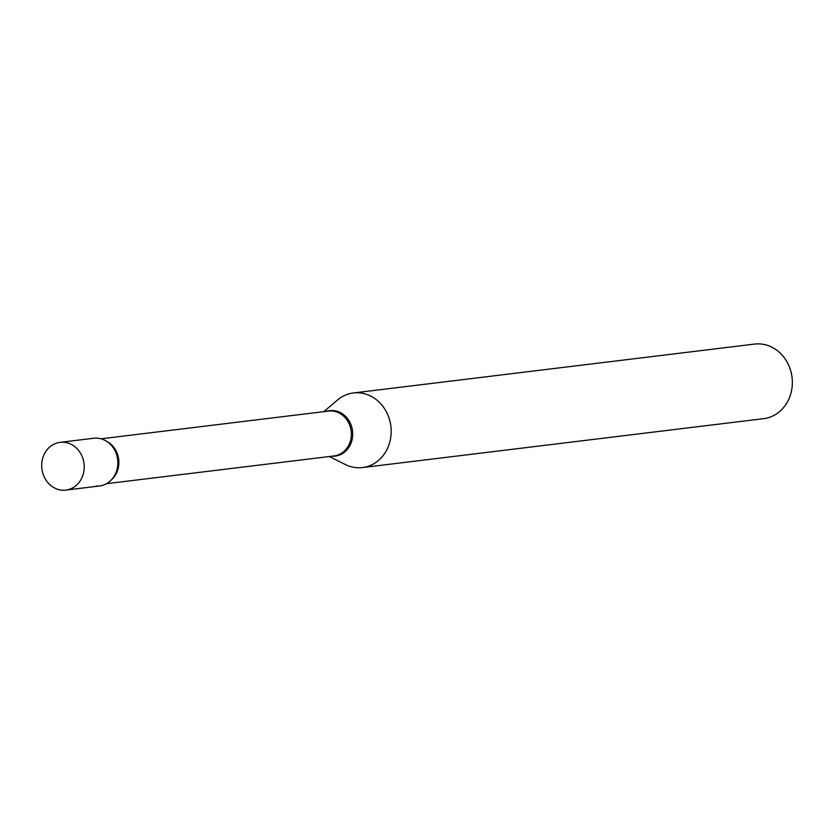 <?xml version="1.0" encoding="UTF-8"?>
<svg xmlns="http://www.w3.org/2000/svg" width="834" height="834" viewBox="0 0 834 834"><rect width="100%" height="100%" fill="white"/><g stroke="black" fill="none" stroke-linecap="round" stroke-linejoin="round"><path stroke-width="1.25" d="M41.7 464.986A24.04 21.236 83.1 0 1 60.058 442.354A24.04 21.236 83.1 0 1 84.234 467.457A24.04 21.236 83.1 0 1 65.876 490.09A24.04 21.236 83.1 0 1 41.7 464.986M60.058 442.354L93.679 438.257A24.04 21.236 83.1 0 1 117.855 463.36A24.04 21.236 83.1 0 1 99.496 485.993L65.876 490.09M97.046 438.152A24.04 21.236 83.1 0 1 117.855 463.36A24.04 21.236 83.1 0 1 96.129 486.097M323.811 411.662L337.416 400.08A37.572 33.172 83.1 0 1 353.387 392.97L754.572 344.077A37.572 33.172 83.1 0 1 759.837 343.91A37.572 33.172 83.1 0 1 792.3 380.325A37.572 33.172 83.1 0 1 763.663 418.658L362.477 467.561A37.572 33.172 83.1 0 1 357.213 467.728A37.572 33.172 83.1 0 1 345.266 464.507L329.284 456.532M353.387 392.97A37.572 33.172 83.1 0 1 358.651 392.814A37.572 33.172 83.1 0 1 391.125 429.229A37.572 33.172 83.1 0 1 362.477 467.561M101.039 438.809L328.617 411.068A22.601 19.953 83.1 0 1 331.786 410.974A22.601 19.953 83.1 0 1 351.312 432.877A22.601 19.953 83.1 0 1 334.08 455.948L106.512 483.689M326.428 411.339A22.914 20.224 83.1 0 1 332.881 410.536A22.914 20.224 83.1 0 1 352.699 434.556A22.914 20.224 83.1 0 1 331.995 456.219A22.914 20.224 83.1 0 1 331.89 456.208M106.721 441.374A22.601 19.953 83.1 0 1 111.412 479.842"/></g></svg>
